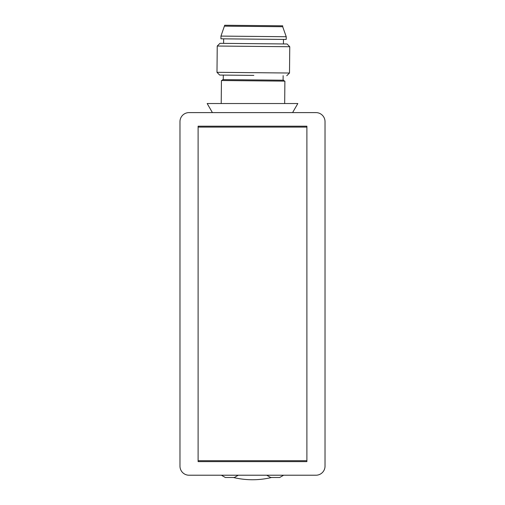<?xml version="1.0" encoding="UTF-8"?>
<svg xmlns="http://www.w3.org/2000/svg" width="505" height="505" viewBox="0 0 505 505"><rect width="100%" height="100%" fill="white"/><g stroke="black" fill="none" stroke-linecap="round" stroke-linejoin="round"><path stroke-width="0.76" d="M198.105 460.712L306.895 460.712M306.895 127.102L198.105 127.102M315.96 475.218L189.04 475.218A9.065 9.065 0 0 1 179.976 466.153L179.976 121.667A9.065 9.065 0 0 1 189.04 112.602L315.96 112.602A9.065 9.065 0 0 1 325.024 121.667L325.024 466.153A9.065 9.065 0 0 1 315.96 475.218M198.105 126.199L306.895 126.199L306.895 461.62L198.105 461.62L198.105 126.199M284.675 103.531L284.889 81.135L221.436 80.522L221.215 103.531M292.591 112.602L297.83 103.531L207.17 103.531L212.409 112.602M266.703 475.218L270.63 477.484L279.694 477.484L283.621 475.218M221.379 475.218L225.306 477.484L234.37 477.484L238.297 475.218M224.687 26.159L282.699 26.721L282.712 25.812L224.693 25.25L220.963 36.095L220.938 38.809L223.652 38.841L223.614 43.373M253.838 75.396L219.675 75.062L253.838 75.396M282.699 26.721L286.228 36.726L286.202 39.447L223.652 38.841M286.202 39.447L220.938 38.809M286.228 36.726L220.963 36.095M289.756 46.731L287.067 43.986L230.059 43.43L219.984 43.335L217.238 46.031L289.756 46.731L289.504 73.023L286.815 72.998L216.986 72.316L217.238 46.031M284.441 81.135L283.539 80.219L274.865 80.131L222.806 79.626L221.891 80.522M233.405 477.484A81.589 81.589 0 0 0 271.595 477.484M223.305 75.1L223.261 79.632M283.135 75.681L283.09 80.213M283.482 39.422L283.438 43.954M286.758 75.718L289.504 73.023M219.675 75.062L216.986 72.316"/></g></svg>
